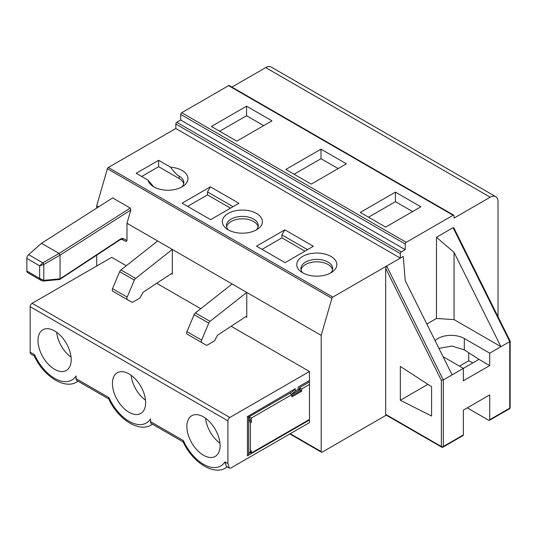 <?xml version="1.0" encoding="UTF-8"?>
<svg xmlns="http://www.w3.org/2000/svg" width="537" height="537" viewBox="0 0 537 537"><rect width="100%" height="100%" fill="white"/><g stroke="black" fill="none" stroke-linecap="round" stroke-linejoin="round"><path stroke-width="0.81" d="M443.059 356.682L463.344 368.389L452.107 374.88L405.213 280.589L403.26 256.431L386.653 266.016L385.673 268.379L385.673 414.363A1.383 0.799 120 0 0 385.962 414.994L441.649 447.14A1.383 0.799 -60 0 1 441.36 446.509L441.36 380.35L443.314 379.954L443.314 446.509L463.344 434.95L463.344 410.127L489.717 394.903L489.717 419.719A1.383 0.799 60 0 1 489.435 420.35A1.383 0.799 60 0 1 488.744 420.283L467.25 407.872M431.594 416.054L431.594 386.721L400.327 366.415L400.327 400.26L431.594 416.054M452.107 374.88L443.314 379.954L386.653 266.016L332.799 297.109A1.383 0.799 -60 0 0 331.893 298.344L107.393 168.732L96.7 205.785L96.7 208.081M401.307 251.92L405.213 249.665L180.714 120.053L176.807 122.308L401.307 251.92A1.383 0.799 -60 0 0 400.327 253.612L400.327 258.122L175.834 128.511L108.306 167.497A1.383 0.799 120 0 0 107.393 168.732M313.38 246.282L284.858 229.809L256.525 246.168L285.053 262.633L313.38 246.282M222.499 223.137A20.03 11.566 0 0 0 226.426 228.641A20.03 11.566 0 0 0 228.191 229.809A20.03 11.566 0 0 0 258.297 228.641A20.03 11.566 0 0 0 262.224 220.123A20.03 11.566 0 0 0 256.525 213.451A20.03 11.566 0 0 0 244.966 210.162A20.03 11.566 0 0 0 222.499 223.137M238.938 203.301L210.417 186.829L182.083 203.187L210.611 219.66L238.938 203.301M148.058 180.157A20.03 11.566 0 0 0 151.984 185.661A20.03 11.566 0 0 0 153.75 186.829A20.03 11.566 0 0 0 183.855 185.661A20.03 11.566 0 0 0 187.782 177.15A20.03 11.566 0 0 0 182.083 170.471A20.03 11.566 0 0 0 170.524 167.182L158.637 160.321L136.17 173.297L148.058 180.157L153.582 186.735M296.941 266.117A20.03 11.566 0 0 0 300.868 271.621A20.03 11.566 0 0 0 302.64 272.789A20.03 11.566 0 0 0 332.739 271.621A20.03 11.566 0 0 0 336.665 263.103A20.03 11.566 0 0 0 330.967 256.431A20.03 11.566 0 0 0 319.408 253.142A20.03 11.566 0 0 0 296.941 266.117M176.807 122.308A1.383 0.799 120 0 0 175.834 124L175.834 128.511M405.213 249.665L405.213 244.02A1.383 0.799 -60 0 1 406.194 242.328L453.08 215.256A1.383 0.799 -60 0 1 453.772 215.189A1.383 0.799 -60 0 1 454.06 215.82L454.06 218.076L490.207 197.207A11.055 6.384 -60 0 1 495.732 196.663A11.055 6.384 -60 0 1 498.021 201.724L498.021 316.723M453.772 215.189L229.279 85.578A1.383 0.799 120 0 0 228.587 85.645L181.694 112.716A1.383 0.799 120 0 0 180.714 114.408L180.714 120.053M346.405 163.819L321.005 149.152L285.832 169.457L311.232 184.124L346.405 163.819M271.964 120.838L246.564 106.178L211.39 126.477L236.79 141.144L271.964 120.838M395.447 192.132L420.847 206.799L385.673 227.104L360.273 212.437L395.447 192.132L395.447 201.67L368.536 217.21M495.732 196.663L271.232 67.051A11.055 6.384 120 0 0 265.708 67.595L231.924 87.101M472.882 362.884L468.714 360.777L468.714 352.702M386.251 415.155L322.173 452.147A1.383 0.799 -60 0 1 321.482 452.221A1.383 0.799 -60 0 1 321.2 451.583L290.248 433.715M232.105 283.959L195.408 312.917A2.766 1.598 120 0 0 194.119 314.662L186.957 331.638L201.61 340.102A2.766 1.598 -60 0 0 201.341 341.404A2.766 1.598 -60 0 0 201.912 342.666L206.127 345.103A2.766 1.598 -60 0 0 207.51 344.969L213.619 341.445A2.766 1.598 -60 0 0 215.102 339.8L217.451 335.283L245.711 316.676A1.383 0.799 120 0 1 246.47 316.568A1.383 0.799 120 0 1 246.758 317.199L246.758 292.417L172.317 249.437L172.317 274.219A1.383 0.799 120 0 0 172.028 273.588A1.383 0.799 120 0 0 171.269 273.695L143.01 292.303L140.66 296.82A2.766 1.598 -60 0 1 139.177 298.465L133.069 301.989A2.766 1.598 -60 0 1 131.686 302.123L127.47 299.693A2.766 1.598 -60 0 1 126.9 298.424A2.766 1.598 -60 0 1 127.168 297.122L134.331 280.139A2.766 1.598 -60 0 1 135.619 278.401L172.317 249.437L157.663 240.979L120.966 269.936A2.766 1.598 120 0 0 119.677 271.682L112.515 288.658A2.766 1.598 120 0 0 112.246 289.967A2.766 1.598 120 0 0 112.817 291.229L127.47 299.693M321.2 451.583L321.2 335.397L246.758 292.417L210.061 321.374A2.766 1.598 -60 0 0 208.772 323.12L194.119 314.662M96.7 255.156L96.7 266.023M98.593 206.873L96.7 205.785M130.236 208.061L112.649 197.911L41.503 243.288L59.097 253.444L130.236 208.061L130.813 210.007L126.987 223.264L126.987 240.455L126.061 241.455L121.718 239.307A1.383 1.128 116.3 0 1 121.664 239.28M126.987 223.264L157.663 240.979M309.473 384.465L309.473 422.619L230.829 468.022L229.319 468.103L227.903 463.572L227.903 420.847A2.766 1.598 -60 0 1 229.856 417.464L309.473 371.49L309.473 384.465L301.66 388.976L299.451 387.707L309.473 381.921M309.473 371.49L231.145 326.268M200.737 308.715L156.703 283.288M126.296 265.734L111.743 257.337L32.126 303.304A2.766 1.598 120 0 0 30.173 306.687L30.173 352.171A4.142 2.39 120 0 0 31.032 354.071L34.294 355.95M186.957 331.638A2.766 1.598 120 0 0 186.688 332.947A2.766 1.598 120 0 0 187.259 334.209L201.912 342.666L187.259 334.209M321.2 335.397L331.893 298.344M117.032 293.665L117.032 293.665A2.766 1.598 120 0 0 117.046 293.672L131.686 302.123M112.515 288.658L127.168 297.122M126.987 240.455L123.309 238.636A5.524 3.188 120 0 0 120.375 239.133L60.063 278.844L60.063 255.115L130.813 210.007M41.503 243.288L28.662 254.659A3.457 1.994 120 0 0 26.85 258.431L26.85 271.017A3.457 1.994 120 0 0 27.568 272.595L41.376 280.569L43.235 281.032L59.755 279.475L120.154 239.724A1.383 0.738 -123.3 0 0 120.375 239.133M60.063 255.115L59.097 253.444L42.859 262.855A1.383 0.349 60 0 1 43.799 264.486L60.063 255.115M28.662 254.659L42.859 262.855L39.631 265.808L43.799 264.486L43.799 280.348L39.631 278.394L41.376 280.569M59.104 279.394L60.063 278.844L43.799 280.348L42.859 280.891M201.61 340.102L208.772 323.12M247.671 416.464L295.31 388.694L292.376 391.788L248.651 417.034L248.651 454.121A4.142 2.39 0 0 1 247.443 455.812L309.473 420.001M30.173 352.171L34.576 354.715L34.254 355.863C43.551 376.444 64.735 389.748 76.865 381.928A38.684 22.332 60 0 0 78.006 381.189M183.177 441.911L151.387 423.559A4.142 2.39 120 0 1 150.528 421.659L150.528 418.9A34.543 19.943 60 0 1 129.075 421.317A34.543 19.943 60 0 1 109.018 397.695L108.696 398.843C117.992 419.424 139.177 432.728 151.306 424.908A38.684 22.332 60 0 0 152.448 424.17M108.736 398.931L76.945 380.579A4.142 2.39 120 0 1 76.086 378.679L76.086 375.92A34.543 19.943 60 0 1 54.633 378.337A34.543 19.943 60 0 1 34.576 354.715M112.428 383.505A23.487 13.559 -120 0 0 122.684 407.147A23.487 13.559 -120 0 0 140.781 413.436A23.487 13.559 -120 0 0 145.641 402.683A23.487 13.559 -120 0 0 135.391 379.048A23.487 13.559 -120 0 0 117.294 372.759A23.487 13.559 -120 0 0 112.428 383.505M37.986 340.532A23.487 13.559 -120 0 0 48.236 364.167A23.487 13.559 -120 0 0 66.34 370.456A23.487 13.559 -120 0 0 71.199 359.703A23.487 13.559 -120 0 0 60.95 336.068A23.487 13.559 -120 0 0 42.853 329.778A23.487 13.559 -120 0 0 37.986 340.532M186.869 426.485A23.487 13.559 -120 0 0 197.126 450.12A23.487 13.559 -120 0 0 215.223 456.416A23.487 13.559 -120 0 0 220.089 445.663A23.487 13.559 -120 0 0 209.833 422.028A23.487 13.559 -120 0 0 191.736 415.732A23.487 13.559 -120 0 0 186.869 426.485M227.903 463.572L224.969 461.88L226.386 466.405L229.319 468.103M227.225 466.888A38.684 22.332 60 0 1 225.748 467.881C213.619 475.701 192.434 462.397 183.137 441.823L183.459 440.669A34.543 19.943 60 0 0 203.516 464.297A34.543 19.943 60 0 0 224.969 461.88M145.514 400.199A23.487 13.559 60 0 1 131.122 375.276M248.651 453.134L249.047 453.356A38.684 22.332 -120 0 0 250.37 451.429L250.37 422.975A38.684 22.332 -120 0 0 248.651 418.598M71.072 357.219A23.487 13.559 60 0 1 56.68 332.296M219.955 443.179A23.487 13.559 60 0 1 205.564 418.256M309.473 419.437L251.35 452.993L251.35 450.865A38.684 22.332 60 0 1 250.323 452.402L251.35 452.993M250.37 451.429L251.35 450.865M250.37 422.975L251.35 422.411L251.35 418.028L291.893 394.621L291.893 396.877L301.66 391.231L301.66 388.976M249.074 416.793A38.684 22.332 60 0 1 251.35 422.411M291.893 395.695L300.639 390.641A38.684 22.332 60 0 0 299.451 387.895M290.772 393.97L290.181 393.057M249.047 453.356L250.511 452.51M248.208 416.779L248.55 416.974M295.31 388.694L295.31 390.949L298.243 389.258L298.243 387.002L309.473 380.518M298.243 389.258L299.277 389.855M295.31 390.949L291.557 394.427M301.66 391.231L300.639 390.641M291.893 394.621L289.685 393.346M251.35 418.028L249.141 416.752M385.673 414.363L441.36 446.509A1.383 0.799 0 0 0 443.314 446.509A1.383 0.799 60 0 1 443.025 447.14L463.055 435.581A1.383 0.799 -120 0 0 463.344 434.95M478.97 359.367L463.344 368.389L463.344 380.8L489.717 365.569L478.97 359.367L464.317 349.849L451.899 346.063L438.924 348.372M454.06 319.602L454.06 252.383L500.954 346.674L509.747 341.599L453.08 227.668L436.474 237.253L436.474 318.475L454.06 319.602L500.954 346.674L489.717 353.165L489.717 365.569M400.327 400.26L427.915 384.331M459.437 366.133L468.714 360.777M489.717 353.165L464.317 338.498A18.654 10.767 0 0 0 435.077 340.633M436.474 318.475L426.828 324.046M453.08 227.668L453.926 228.05M509.747 340.867L509.747 341.599L509.747 340.867M454.06 252.383L436.474 237.253M338.142 168.584L321.005 158.69L321.005 149.152M321.005 158.69L294.095 174.23M412.584 211.565L395.447 201.67M263.701 125.611L246.564 115.717L219.653 131.25M246.564 115.717L246.564 106.178M307.52 249.665L281.925 234.884L281.925 237.871L262.043 249.349M284.858 229.809L281.925 234.884M304.935 251.155L281.925 237.871M332.551 269.769A15.888 9.176 0 0 0 328.04 264.493A15.888 9.176 0 0 0 311.708 262.291A15.888 9.176 0 0 0 301.056 269.769M183.667 183.815A15.888 9.176 0 0 0 179.15 178.539L158.637 166.692L141.687 176.478M258.109 226.789A15.888 9.176 0 0 0 253.598 221.519A15.888 9.176 0 0 0 237.267 219.311A15.888 9.176 0 0 0 226.614 226.789M230.494 208.175L207.483 194.897L187.601 206.376M330.826 272.87A15.888 9.176 0 0 0 332.692 268.56A15.888 9.176 0 0 0 328.04 262.069A15.888 9.176 0 0 0 310.722 260.083A15.888 9.176 0 0 0 300.915 268.56A15.888 9.176 0 0 0 302.781 272.87M181.942 186.91A15.888 9.176 0 0 0 183.808 182.6A15.888 9.176 0 0 0 179.15 176.116C176.747 174.827 173.867 171.853 170.524 167.182M158.637 160.321L158.637 166.692M256.384 229.89A15.888 9.176 0 0 0 258.25 225.58A15.888 9.176 0 0 0 253.598 219.096A15.888 9.176 0 0 0 236.28 217.102A15.888 9.176 0 0 0 226.473 225.58A15.888 9.176 0 0 0 228.332 229.89M210.417 186.829L207.483 191.904L207.483 194.897M233.078 206.685L207.483 191.904M385.673 268.379L441.36 380.35M108.306 167.497L332.799 297.109M400.327 253.612L175.834 124M405.213 244.02L180.714 114.408M181.694 112.716L406.194 242.328M453.08 215.256L228.587 85.645M490.207 197.207L265.708 67.595M246.758 317.199L245.778 316.635M172.317 274.219L171.337 273.655M195.408 312.917L210.061 321.374M120.966 269.936L135.619 278.401M134.331 280.139L119.677 271.682M123.309 238.636A1.383 1.128 116.3 0 1 121.718 239.307L120.154 239.724M126.007 241.428L121.771 239.334M26.85 271.017L39.631 278.394L39.631 265.808L26.85 258.431M32.126 303.304L229.856 417.464M247.443 455.812L247.443 416.336M227.903 420.847L30.173 306.687M150.528 421.659L183.459 440.669M76.086 378.679L109.018 397.695M489.717 419.719L509.747 408.154L509.747 341.599M489.435 420.35L509.459 408.791A1.383 0.799 -120 0 0 509.747 408.154A1.383 0.799 0 0 0 510.15 407.59L510.15 341.149M464.317 338.498L464.317 349.849M179.15 178.539L179.15 176.116M289.846 433.95L321.482 452.221M227.346 466.962L225.748 467.881M152.515 424.21L151.306 424.908M78.073 381.23L76.865 381.928M292.376 394.044L299.458 389.963L299.451 387.707M453.879 227.963L510.13 341.069M509.459 408.791A1.383 1.383 0 0 0 510.15 407.59M441.649 447.14A1.383 1.383 0 0 0 443.025 447.14"/></g></svg>

